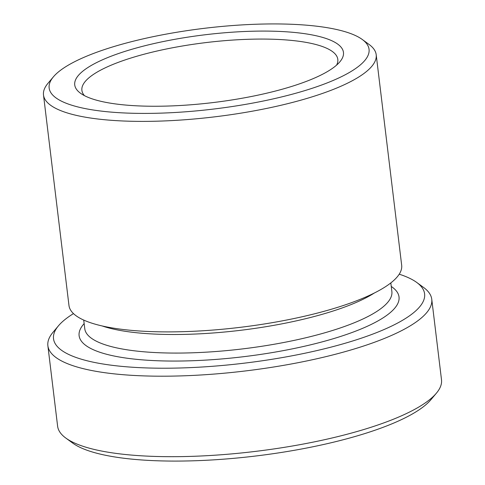 <?xml version="1.0" encoding="UTF-8"?>
<svg xmlns="http://www.w3.org/2000/svg" width="485" height="485" viewBox="0 0 485 485"><rect width="100%" height="100%" fill="white"/><g stroke="black" fill="none" stroke-linecap="round" stroke-linejoin="round"><path stroke-width="0.73" d="M84.451 95.642A128.895 32.507 173.1 0 1 81.892 90.343A128.895 32.507 173.1 0 1 130.307 58.218A128.895 32.507 173.1 0 1 263.785 39.073A128.895 32.507 173.1 0 1 337.809 59.376A128.895 32.507 173.1 0 1 336.59 65.129M292.625 86.136A135.339 34.132 -6.9 0 0 339.882 61.801A135.339 34.132 -6.9 0 0 204.997 34.781A135.339 34.132 -6.9 0 0 80.455 93.199A135.339 34.132 -6.9 0 0 292.625 86.136M308.533 89.464A161.117 40.631 173.1 0 1 123.184 112.908A161.117 40.631 173.1 0 1 53.405 76.842A161.117 40.631 173.1 0 1 204.221 28.33A161.117 40.631 173.1 0 1 362.253 39.467A161.117 40.631 173.1 0 1 308.533 89.464M65.778 438.034L72.653 443.054A186.895 47.136 -6.9 0 0 365.648 433.311A186.895 47.136 -6.9 0 0 430.91 399.701L436.391 393.183A193.339 48.761 173.1 0 1 368.879 427.952A193.339 48.761 173.1 0 1 65.778 438.034A193.339 48.761 173.1 0 1 57.618 426.218L47.876 345.732A193.339 48.761 -6.9 0 0 158.91 376.19A193.339 48.761 -6.9 0 0 359.136 347.466A193.339 48.761 -6.9 0 0 431.759 299.281A193.339 48.761 -6.9 0 0 423.599 287.466L416.724 282.446A186.895 47.136 173.1 0 1 354.408 340.44A186.895 47.136 173.1 0 1 139.407 367.636A186.895 47.136 173.1 0 1 58.461 325.799A186.895 47.136 173.1 0 1 73.49 313.607M58.461 325.799L52.986 332.316A193.339 48.761 -6.9 0 0 47.876 345.732M399.222 274.189A186.895 47.136 173.1 0 1 416.724 282.446M431.759 299.281L441.502 379.767A193.339 48.761 173.1 0 1 436.391 393.183M53.405 76.842L47.93 83.359A167.561 42.262 -6.9 0 0 43.498 94.987A167.561 42.262 -6.9 0 0 139.728 121.383A167.561 42.262 -6.9 0 0 313.262 96.491A167.561 42.262 -6.9 0 0 376.196 54.726A167.561 42.262 -6.9 0 0 369.127 44.493L362.253 39.467M376.196 54.726L401.671 265.228A167.561 42.262 173.1 0 1 240.402 327.314A167.561 42.262 173.1 0 1 68.973 305.489L43.498 94.987M84.147 323.604A161.117 40.631 -6.9 0 0 243.949 356.657A161.117 40.631 -6.9 0 0 391.256 286.441M102.141 325.95A154.673 39.006 -6.9 0 0 240.76 330.279A154.673 39.006 -6.9 0 0 374.341 293.013M390.825 282.913L391.874 291.546A154.673 39.006 173.1 0 1 243.009 348.848A154.673 39.006 173.1 0 1 84.766 328.709L83.723 320.076"/></g></svg>
